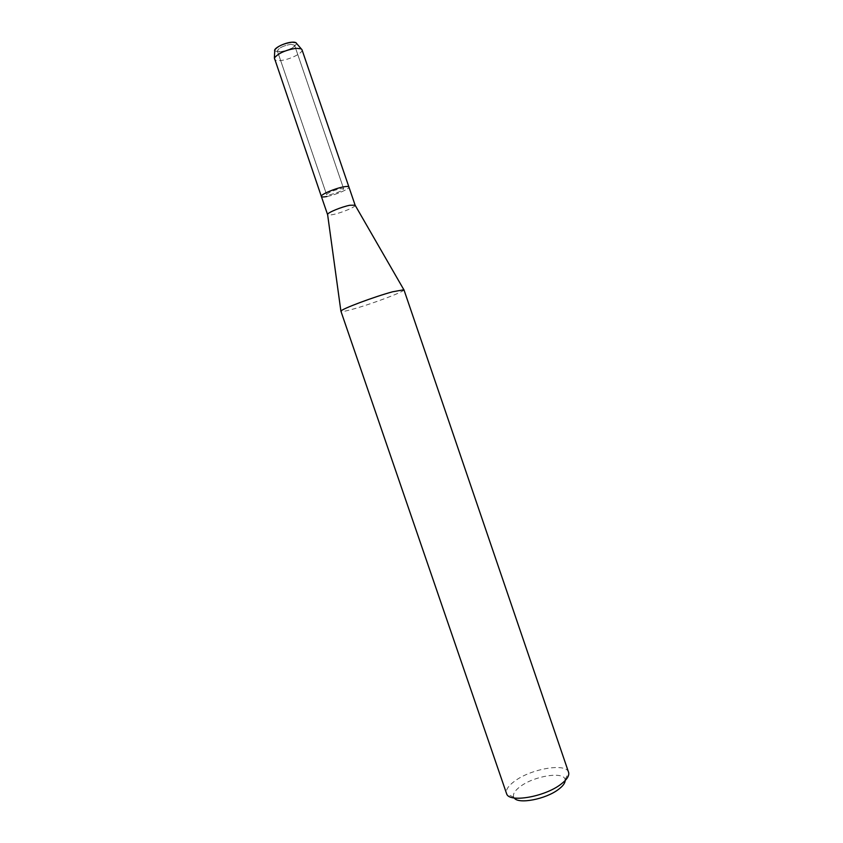 <?xml version="1.0" encoding="UTF-8"?>
<svg xmlns="http://www.w3.org/2000/svg" width="843" height="843" viewBox="0 0 843 843"><rect width="100%" height="100%" fill="white"/><g stroke="black" fill="none" stroke-linecap="round" stroke-linejoin="round"><path stroke-width="0.63" stroke-dasharray="4.21 3.16" d="M290.919 44.31L294.565 45.206C293.396 48.272 288.907 50.527 281.119 51.981L277.4 51.086C278.569 48.019 283.069 45.754 290.919 44.31L294.565 45.206C293.396 48.272 288.907 50.527 281.119 51.981L277.4 51.086C278.569 48.019 283.069 45.754 290.919 44.31M296.546 43.425C294.913 47.324 289.212 50.169 279.444 51.96L274.734 50.886L279.444 51.96C289.212 50.169 294.913 47.324 296.546 43.425M340.33 188.737L343.681 188.8C342.163 190.824 337.6 192.794 330.013 194.701L326.599 194.649C328.117 192.626 332.69 190.655 340.33 188.737L343.681 188.8C342.163 190.824 337.6 192.794 330.013 194.701L326.599 194.649C328.117 192.626 332.69 190.655 340.33 188.737M355.156 205.281C355.757 206.946 341.552 212.879 333.069 214.543C329.887 215.186 328.064 215.239 327.621 214.702M326.884 196.503C335.588 194.944 350.003 188.737 348.918 186.988C350.003 188.737 335.588 194.944 326.884 196.503C323.543 197.136 321.689 197.104 321.352 196.43M403.945 289.76C405.42 291.309 372.269 303.849 352.975 309.128C345.398 311.225 341.352 311.973 340.857 311.362M568.561 772.251C566.243 762.736 531.417 768.637 514.894 780.976C508.35 785.718 505.558 789.891 506.506 793.505M565.2 780.523L565.105 779.596C563.999 771.166 534.388 775.855 520.458 786.403C514.831 790.534 512.597 794.127 513.745 797.183L514.241 797.973M301.973 49.684C303.543 52.835 289.349 59.906 280.298 60.548C276.81 60.833 274.807 60.38 274.281 59.168M294.565 45.206L343.681 188.8L294.565 45.206M565.105 779.596L568.677 772.641M513.745 797.183L506.654 793.874M277.4 51.086L326.599 194.649L277.4 51.086"/><path stroke-width="1.26" d="M295.893 42.656L291.899 42.203C283.533 43.551 277.821 46.112 274.786 49.885L274.734 50.886C273.206 48.441 284.649 42.614 291.899 42.203C294.65 42.013 296.199 42.424 296.546 43.425L301.973 49.684L355.156 205.281M327.621 214.702L327.59 214.417C327.558 212.626 341.605 206.83 349.834 205.26L355.145 205.197M343.554 186.872C346.81 186.282 348.602 186.324 348.918 186.988C348.602 186.324 346.81 186.282 343.554 186.872C334.829 188.4 320.15 194.733 321.352 196.43C320.15 194.733 334.829 188.4 343.554 186.872M392.722 291.762L403.945 289.76L568.677 772.641C569.331 775.939 566.749 779.796 560.932 784.222C544.831 796.846 509.214 802.968 506.654 793.874L340.899 311.162C340.972 309.212 374.176 296.736 392.722 291.762M514.241 797.973C518.266 804.507 546.022 799.196 558.656 789.269C562.903 786.055 565.084 783.136 565.2 780.523M326.884 196.503C323.543 197.136 321.689 197.104 321.352 196.43L274.375 58.009C278.253 53.288 285.503 50.043 296.146 48.293L301.193 48.831M355.008 205.018L403.786 289.623M327.59 214.417L340.899 311.162M321.352 196.43L327.59 214.628M274.786 49.885L274.375 58.009"/></g></svg>
